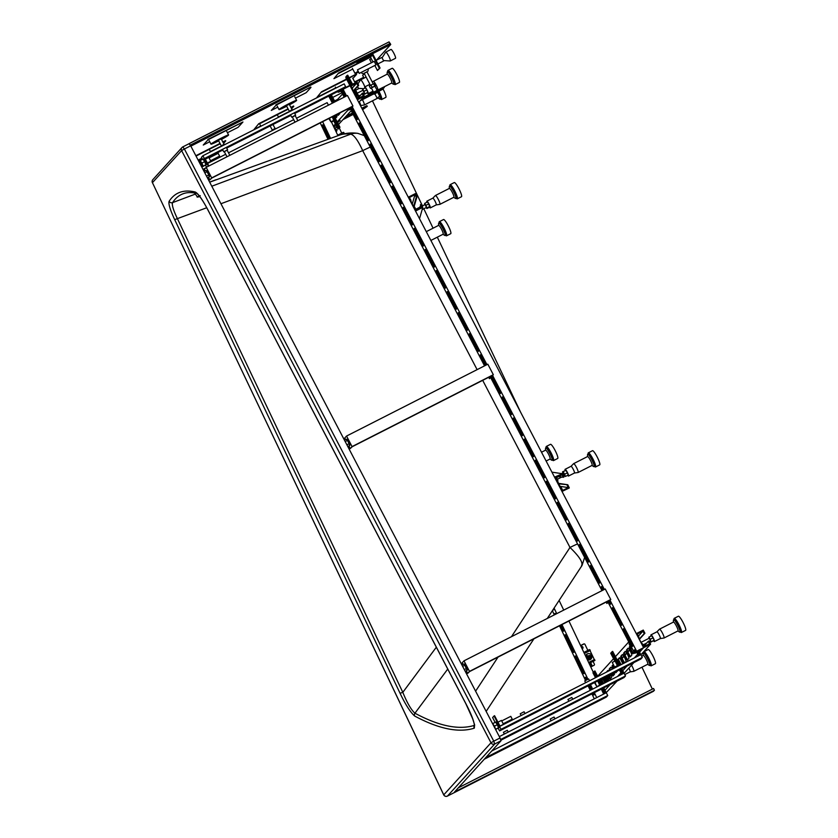 <?xml version="1.0" encoding="UTF-8"?>
<svg xmlns="http://www.w3.org/2000/svg" width="838" height="838" viewBox="0 0 838 838"><rect width="100%" height="100%" fill="white"/><g stroke="black" fill="none" stroke-linecap="round" stroke-linejoin="round"><path stroke-width="1.26" d="M346.555 95.941L343.067 89.257L350.043 85.706L643.626 647.68L650.602 644.129L640.923 654.803M352.243 106.814L486.93 364.635M492.608 375.508L604.366 589.428M610.043 600.301L636.65 651.231L643.626 647.68L639.551 652.174M608.126 602.417L634.733 653.347L642.212 649.24A3.97 0.67 -117 0 1 641.95 648.622A3.97 0.67 -117 0 1 642.076 648.769L643.626 647.68L641.793 644.171L642.495 643.814L643.961 646.622L649.544 643.783L648.256 641.321L648.958 640.965L650.602 644.129M601.977 590.643L490.691 377.624M484.542 365.85L350.315 108.93M344.167 97.156L341.15 91.373L341.621 90.839L342.627 90.368L345.748 96.349M635.927 651.409A3.97 0.67 -117 0 0 636.283 652.257L640.808 650.173L640.41 649.398M636.65 651.231L642.076 648.769M631.244 642.83L624.174 629.296M621.45 624.09L613.165 608.22M610.441 603.014L609.404 601.014M603.559 589.837L602.155 587.145M599.432 581.939L591.146 566.069M588.423 560.863L580.137 544.993M577.413 539.787L569.128 523.928A3.97 0.67 -117 0 0 570.427 527.102L575.926 537.64A3.97 0.67 -117 0 0 577.518 540.164M566.404 518.712L558.118 502.852M555.395 497.646L547.109 481.777M544.386 476.571L536.1 460.701M533.377 455.495L525.091 439.625M522.367 434.419L514.082 418.55A3.97 0.67 -117 0 0 515.38 421.734L520.88 432.272A3.97 0.67 -117 0 0 522.472 434.796M511.358 413.344L503.072 397.484M500.349 392.268L492.063 376.409M486.124 365.043L481.054 355.333M478.33 350.127L470.045 334.257M467.321 329.051L459.035 313.182M456.312 307.975L448.026 292.106M445.303 286.9L437.007 271.041M434.294 265.824L425.997 249.965M423.284 244.759L414.988 228.889M412.275 223.683L403.979 207.814M401.266 202.607L392.97 186.738M390.257 181.532L381.96 165.662M379.247 160.456L370.951 144.597M368.238 139.38L359.942 123.521A3.97 0.67 -117 0 0 361.241 126.706L366.751 137.243A3.97 0.67 -117 0 0 368.343 139.757M357.229 118.315L351.593 107.526M630.281 643.364L624.771 632.826A3.97 0.67 -117 0 1 623.451 628.762A3.97 0.67 -117 0 1 625.735 631.768L631.234 642.306A3.97 0.67 -117 0 1 632.554 646.381A3.97 0.67 -117 0 1 630.281 643.364L631.328 642.84L625.473 632.481A3.97 0.67 -117 0 1 624.142 629.254M344.816 96.831A3.97 0.67 -117 0 1 344.03 95.448L344.732 95.092L342.323 90.483M344.732 95.092A3.97 0.67 -117 0 0 345.518 96.475M619.272 622.299L613.762 611.761A3.97 0.67 -117 0 1 612.442 607.686A3.97 0.67 -117 0 1 614.725 610.703L620.225 621.241A3.97 0.67 -117 0 1 621.545 625.305A3.97 0.67 -117 0 1 619.272 622.299L619.963 621.943L614.464 611.405A3.97 0.67 -117 0 1 613.133 608.179M619.963 621.943A3.97 0.67 -117 0 0 621.555 624.457M609.174 601.265A3.97 0.67 -117 0 0 610.546 603.381M602.124 587.103A3.97 0.67 -117 0 0 603.276 589.983M597.253 580.147L591.743 569.61A3.97 0.67 -117 0 1 590.423 565.545A3.97 0.67 -117 0 1 592.707 568.552L598.206 579.089A3.97 0.67 -117 0 1 599.526 583.154A3.97 0.67 -117 0 1 597.253 580.147L597.944 579.791L592.445 569.253A3.97 0.67 -117 0 1 591.115 566.038M597.944 579.791A3.97 0.67 -117 0 0 599.537 582.305M586.244 559.072L580.734 548.534A3.97 0.67 -117 0 1 579.414 544.47A3.97 0.67 -117 0 1 581.698 547.476L587.197 558.014A3.97 0.67 -117 0 1 588.517 562.078A3.97 0.67 -117 0 1 586.244 559.072L586.935 558.716L581.436 548.178A3.97 0.67 -117 0 1 580.106 544.962M586.935 558.716A3.97 0.67 -117 0 0 588.527 561.24M564.225 516.92L558.716 506.382A3.97 0.67 -117 0 1 557.396 502.318A3.97 0.67 -117 0 1 559.679 505.324L565.179 515.862A3.97 0.67 -117 0 1 566.498 519.937A3.97 0.67 -117 0 1 564.225 516.92L564.917 516.575L559.417 506.037A3.97 0.67 -117 0 1 558.087 502.81M564.917 516.575A3.97 0.67 -117 0 0 566.509 519.089M553.216 495.855L547.706 485.317A3.97 0.67 -117 0 1 546.386 481.242A3.97 0.67 -117 0 1 548.67 484.259L554.169 494.797A3.97 0.67 -117 0 1 555.489 498.861A3.97 0.67 -117 0 1 553.216 495.855L553.908 495.499L548.408 484.961A3.97 0.67 -117 0 1 547.078 481.735M553.908 495.499A3.97 0.67 -117 0 0 555.5 498.013M542.207 474.779L536.697 464.242A3.97 0.67 -117 0 1 535.377 460.167A3.97 0.67 -117 0 1 537.661 463.184L543.16 473.721A3.97 0.67 -117 0 1 544.48 477.786A3.97 0.67 -117 0 1 542.207 474.779L542.898 474.423L537.399 463.885A3.97 0.67 -117 0 1 536.069 460.659M542.898 474.423A3.97 0.67 -117 0 0 544.49 476.937M531.187 453.704L525.688 443.166A3.97 0.67 -117 0 1 524.368 439.102A3.97 0.67 -117 0 1 526.652 442.108L532.151 452.646A3.97 0.67 -117 0 1 533.471 456.71A3.97 0.67 -117 0 1 531.187 453.704L531.889 453.348L526.39 442.81A3.97 0.67 -117 0 1 525.059 439.594M531.889 453.348A3.97 0.67 -117 0 0 533.481 455.862M509.169 411.552L503.669 401.014A3.97 0.67 -117 0 1 502.35 396.95A3.97 0.67 -117 0 1 504.633 399.956L510.133 410.494A3.97 0.67 -117 0 1 511.452 414.569A3.97 0.67 -117 0 1 509.169 411.552L509.871 411.196L504.371 400.658A3.97 0.67 -117 0 1 503.041 397.442M509.871 411.196A3.97 0.67 -117 0 0 511.463 413.721M491.937 376.262A3.97 0.67 -117 0 1 493.624 378.881L499.123 389.419A3.97 0.67 -117 0 1 500.443 393.493A3.97 0.67 -117 0 1 498.16 390.477L498.861 390.131L493.352 379.593A3.97 0.67 -117 0 1 492.032 376.367M498.861 390.131A3.97 0.67 -117 0 0 500.454 392.645M485.831 365.19L482.342 358.517A3.97 0.67 -117 0 1 481.022 355.291M476.141 348.336L470.642 337.798A3.97 0.67 -117 0 1 469.322 333.723A3.97 0.67 -117 0 1 471.595 336.74L477.105 347.278A3.97 0.67 -117 0 1 478.425 351.342A3.97 0.67 -117 0 1 476.141 348.336L476.843 347.98L471.333 337.442A3.97 0.67 -117 0 1 470.013 334.215M476.843 347.98A3.97 0.67 -117 0 0 478.435 350.494M465.132 327.26L459.633 316.722A3.97 0.67 -117 0 1 458.313 312.658A3.97 0.67 -117 0 1 460.586 315.664L466.096 326.202A3.97 0.67 -117 0 1 467.415 330.266A3.97 0.67 -117 0 1 465.132 327.26L465.834 326.904L460.324 316.366A3.97 0.67 -117 0 1 458.994 313.15M465.834 326.904A3.97 0.67 -117 0 0 467.426 329.418M454.123 306.184L448.623 295.646A3.97 0.67 -117 0 1 447.303 291.582A3.97 0.67 -117 0 1 449.577 294.588L455.086 305.126A3.97 0.67 -117 0 1 456.406 309.191A3.97 0.67 -117 0 1 454.123 306.184L454.825 305.828L449.315 295.29A3.97 0.67 -117 0 1 447.984 292.074M454.825 305.828A3.97 0.67 -117 0 0 456.417 308.353M443.113 285.109L437.614 274.571A3.97 0.67 -117 0 1 436.294 270.506A3.97 0.67 -117 0 1 438.567 273.513L444.077 284.051A3.97 0.67 -117 0 1 445.397 288.125A3.97 0.67 -117 0 1 443.113 285.109L443.815 284.752L438.305 274.215A3.97 0.67 -117 0 1 436.975 270.999M443.815 284.752A3.97 0.67 -117 0 0 445.407 287.277M432.104 264.033L426.605 253.505A3.97 0.67 -117 0 1 425.285 249.431A3.97 0.67 -117 0 1 427.558 252.437L433.068 262.975A3.97 0.67 -117 0 1 434.388 267.05A3.97 0.67 -117 0 1 432.104 264.033L432.806 263.687L427.296 253.149A3.97 0.67 -117 0 1 425.966 249.923M432.806 263.687A3.97 0.67 -117 0 0 434.398 266.201M421.095 242.968L415.596 232.43A3.97 0.67 -117 0 1 414.276 228.355A3.97 0.67 -117 0 1 416.549 231.372L422.059 241.91A3.97 0.67 -117 0 1 423.379 245.974A3.97 0.67 -117 0 1 421.095 242.968L421.797 242.611L416.287 232.074A3.97 0.67 -117 0 1 414.957 228.847M421.797 242.611A3.97 0.67 -117 0 0 423.389 245.125M410.086 221.892L404.586 211.354A3.97 0.67 -117 0 1 403.267 207.279A3.97 0.67 -117 0 1 405.54 210.296L411.049 220.834A3.97 0.67 -117 0 1 412.369 224.898A3.97 0.67 -117 0 1 410.086 221.892L410.788 221.536L405.278 210.998A3.97 0.67 -117 0 1 403.947 207.772M410.788 221.536A3.97 0.67 -117 0 0 412.38 224.05M399.077 200.816L393.577 190.278A3.97 0.67 -117 0 1 392.257 186.214A3.97 0.67 -117 0 1 394.53 189.22L400.04 199.758A3.97 0.67 -117 0 1 401.36 203.823A3.97 0.67 -117 0 1 399.077 200.816L399.778 200.46L394.269 189.922A3.97 0.67 -117 0 1 392.938 186.706M399.778 200.46A3.97 0.67 -117 0 0 401.371 202.974M388.067 179.741L382.568 169.203A3.97 0.67 -117 0 1 381.238 165.138A3.97 0.67 -117 0 1 383.521 168.145L389.031 178.683A3.97 0.67 -117 0 1 390.351 182.747A3.97 0.67 -117 0 1 388.067 179.741L388.769 179.384L383.259 168.847A3.97 0.67 -117 0 1 381.929 165.631M388.769 179.384A3.97 0.67 -117 0 0 390.361 181.909M377.058 158.665L371.559 148.127A3.97 0.67 -117 0 1 370.228 144.063A3.97 0.67 -117 0 1 372.512 147.069L378.022 157.607A3.97 0.67 -117 0 1 379.342 161.682A3.97 0.67 -117 0 1 377.058 158.665L377.76 158.309L372.25 147.771A3.97 0.67 -117 0 1 370.92 144.555M377.76 158.309A3.97 0.67 -117 0 0 379.352 160.833M351.761 107.348L356.003 115.466A3.97 0.67 -117 0 1 357.323 119.53A3.97 0.67 -117 0 1 355.04 116.524L355.741 116.168L351.363 107.788M355.741 116.168A3.97 0.67 -117 0 0 357.323 118.682M343.067 89.257L342.585 89.781L344.994 94.39A3.97 0.67 -117 0 1 345.874 96.286M640.902 649.157A3.97 0.67 -117 0 0 641.164 649.775L640.808 650.173M631.328 642.84A3.97 0.67 -117 0 0 632.145 644.265M634.733 653.347L636.283 652.257M641.164 649.775L642.212 649.24M344.03 95.448L341.621 90.839M636.147 651.786A3.97 0.67 -117 0 0 634.46 649.838A3.97 0.67 -117 0 0 635.235 652.792M603.769 589.732L603.716 589.627A3.97 0.67 -117 0 0 601.433 586.61A3.97 0.67 -117 0 0 602.574 590.34M608.618 601.873A3.97 0.67 -117 0 0 610.535 604.229A3.97 0.67 -117 0 0 609.561 600.836M569.725 527.458L575.235 537.996A3.97 0.67 -117 0 0 577.508 541.013A3.97 0.67 -117 0 0 576.188 536.938L570.688 526.4A3.97 0.67 -117 0 0 568.405 523.394A3.97 0.67 -117 0 0 569.725 527.458L570.427 527.102M514.679 422.09L520.178 432.628A3.97 0.67 -117 0 0 522.462 435.634A3.97 0.67 -117 0 0 521.142 431.57L515.642 421.032A3.97 0.67 -117 0 0 513.359 418.026A3.97 0.67 -117 0 0 514.679 422.09L515.38 421.734M491.372 376.88A3.97 0.67 -117 0 0 492.66 379.949L493.352 379.593M498.16 390.477L492.66 379.949M486.333 364.939L482.604 357.816A3.97 0.67 -117 0 0 480.331 354.799A3.97 0.67 -117 0 0 481.651 358.874L482.342 358.517M485.139 365.546L481.651 358.874M360.539 127.062L366.049 137.589A3.97 0.67 -117 0 0 368.332 140.606A3.97 0.67 -117 0 0 367.013 136.531L361.503 126.004A3.97 0.67 -117 0 0 359.219 122.987A3.97 0.67 -117 0 0 360.539 127.062L361.241 126.706M355.04 116.524L350.797 108.406M541.516 452.227L545.569 450.163A4.965 0.838 63 0 1 548.565 454.206A4.965 0.838 63 0 1 550.074 459.015L546.114 461.026M545.465 450.216L545.548 448.267A6.945 1.173 63 0 1 545.716 447.859A6.945 1.173 63 0 1 549.917 453.526A6.945 1.173 63 0 1 552.022 460.251A6.945 1.173 63 0 1 551.593 460.146L549.969 459.067M546.512 447.461A7.144 1.205 63 0 1 546.68 447.157A7.144 1.205 63 0 1 550.985 452.981A7.144 1.205 63 0 1 553.153 459.894A7.144 1.205 63 0 1 553.007 459.915A7.144 1.205 63 0 1 552.818 459.842M546.187 447.618A7.94 1.341 63 0 1 546.313 446.445A7.94 1.341 63 0 1 546.481 446.424A7.94 1.341 63 0 1 551.32 453.337A7.94 1.341 63 0 1 553.52 460.596A7.94 1.341 63 0 1 552.493 460.01M546.313 446.445L550.503 444.318A7.94 1.341 63 0 1 550.671 444.297A7.94 1.341 63 0 1 555.51 451.211A7.94 1.341 63 0 1 557.699 458.47L553.52 460.596M564.414 475.68L565.43 476.455L568.216 475.041L567.41 472.779L565.985 470.422L562.591 471.752L562.979 472.841M565.985 470.422L562.591 471.752M567.41 472.779L564.613 474.193L563.199 471.846M565.168 470.443A3.771 0.639 63 0 1 565.084 469.322A3.771 0.639 63 0 1 567.368 472.402A3.771 0.639 63 0 1 568.51 476.047A3.771 0.639 63 0 1 567.651 475.324M565.43 476.455L564.613 474.193M563.597 476.099L564.728 475.523L563.325 472.684L561.502 473.596M573.621 463.644L570.961 466.368A3.771 0.639 63 0 1 571.024 466.305A3.771 0.639 63 0 1 572.448 467.876A3.771 0.639 63 0 1 574.187 471.385A3.771 0.639 63 0 1 574.439 473.03A3.771 0.639 63 0 1 574.355 473.041L578.115 472.496L592.078 465.394A4.965 0.838 63 0 0 590.57 460.596A4.965 0.838 63 0 0 587.574 456.553L573.621 463.644A4.965 0.838 63 0 1 575.507 465.708A4.965 0.838 63 0 1 577.78 470.338A4.965 0.838 63 0 1 578.115 472.496M587.459 456.605L587.553 454.657A6.945 1.173 63 0 1 587.721 454.248A6.945 1.173 63 0 1 591.911 459.905A6.945 1.173 63 0 1 594.016 466.63A6.945 1.173 63 0 1 593.597 466.525L591.963 465.446M588.517 453.84A7.144 1.205 63 0 1 588.674 453.536A7.144 1.205 63 0 1 592.99 459.36A7.144 1.205 63 0 1 595.158 466.274A7.144 1.205 63 0 1 595.001 466.295A7.144 1.205 63 0 1 594.812 466.232M588.192 454.007A7.94 1.341 63 0 1 588.318 452.834A7.94 1.341 63 0 1 588.486 452.803A7.94 1.341 63 0 1 593.325 459.727A7.94 1.341 63 0 1 595.514 466.986A7.94 1.341 63 0 1 594.488 466.399M588.318 452.834L592.497 450.697A7.94 1.341 63 0 1 592.665 450.676A7.94 1.341 63 0 1 597.504 457.6A7.94 1.341 63 0 1 599.704 464.86L595.514 466.986M426.28 231.644L438.609 225.38A4.965 0.838 63 0 1 441.605 229.423A4.965 0.838 63 0 1 443.103 234.231L430.879 240.443M438.494 225.432L438.588 223.484A6.945 1.173 63 0 1 438.756 223.076A6.945 1.173 63 0 1 442.946 228.743A6.945 1.173 63 0 1 445.051 235.468A6.945 1.173 63 0 1 444.622 235.363L442.998 234.284M439.552 222.678A7.144 1.205 63 0 1 439.709 222.363A7.144 1.205 63 0 1 443.742 227.643A7.144 1.205 63 0 1 446.329 234.923A7.144 1.205 63 0 1 446.193 235.111A7.144 1.205 63 0 1 445.847 235.059M439.217 222.835A7.94 1.341 63 0 1 439.196 221.871A7.94 1.341 63 0 1 439.353 221.661A7.94 1.341 63 0 1 444.14 228.135A7.94 1.341 63 0 1 446.549 235.813A7.94 1.341 63 0 1 445.523 235.227M439.353 221.661L443.532 219.535A7.94 1.341 63 0 1 448.33 225.998A7.94 1.341 63 0 1 450.739 233.687L446.549 235.813M426.207 207.541L426.909 208.547L429.695 207.122L428.784 203.854L427.453 201.968L424.667 203.393L424.74 204.723M428.784 203.854L425.987 205.279L424.667 203.393M426.93 202.241A3.771 0.639 63 0 1 426.867 201.183A3.771 0.639 63 0 1 429.14 204.263A3.771 0.639 63 0 1 430.292 207.908A3.771 0.639 63 0 1 429.475 207.237M426.909 208.547L425.987 205.279M422.163 209.594L426.511 207.384L425.034 204.598M429.904 206.431L427.108 207.855M435.393 195.516L432.743 198.239A3.771 0.639 63 0 1 432.796 198.166A3.771 0.639 63 0 1 435.592 202.325A3.771 0.639 63 0 1 436.221 204.891A3.771 0.639 63 0 1 436.137 204.901L439.898 204.357L453.85 197.255A4.965 0.838 63 0 0 452.342 192.457A4.965 0.838 63 0 0 449.346 188.414L435.393 195.516A4.965 0.838 63 0 1 439.07 200.973A4.965 0.838 63 0 1 439.898 204.357M449.241 188.466L449.325 186.518A6.945 1.173 63 0 1 449.493 186.109A6.945 1.173 63 0 1 453.693 191.776A6.945 1.173 63 0 1 455.799 198.501A6.945 1.173 63 0 1 455.369 198.386L453.746 197.318M412.244 204.095L414.978 194.667L409.394 197.506L410.903 200.251A3.97 0.67 -117 0 0 412.181 203.98A3.97 0.67 -117 0 0 414.443 207.216L412.746 205.027M450.289 185.701A7.144 1.205 63 0 1 450.456 185.397A7.144 1.205 63 0 1 454.479 190.666A7.144 1.205 63 0 1 457.077 197.946A7.144 1.205 63 0 1 456.94 198.145A7.144 1.205 63 0 1 456.595 198.093M449.964 185.868A7.94 1.341 63 0 1 449.943 184.915A7.94 1.341 63 0 1 450.09 184.695A7.94 1.341 63 0 1 454.887 191.169A7.94 1.341 63 0 1 457.297 198.847A7.94 1.341 63 0 1 456.27 198.26M450.09 184.695L454.28 182.558A7.94 1.341 63 0 1 459.077 189.032A7.94 1.341 63 0 1 461.487 196.721L457.297 198.847M334.446 128.298L336.928 127.03M335.996 129.241A1.194 1.163 -74 0 1 335.954 131.482M334.498 128.403L336.991 127.135M341.726 133.127L339.243 127.9M335.022 129.502A1.194 1.163 -74 0 1 336.918 130.435A1.194 1.163 -74 0 1 335.996 131.566M337.714 135.169L343.297 132.331L344.156 133.19L341.736 134.426M343.821 132.477L337.871 135.505M580.587 645.564L583.751 643.951A0.796 0.775 -74 0 1 584.39 643.93M582.106 646.527A1.194 1.163 -74 0 1 582.106 648.748M593.063 661.381L594.404 664.199A0.796 0.775 -74 0 1 594.037 665.267L591.827 666.43L590.141 662.889L590.664 662.617L592.351 666.168M591.775 666.42L590.759 666.933M580.64 645.679L583.929 644.003A0.796 0.775 -74 0 1 584.966 644.359L587.847 650.414M581.163 646.758A1.194 1.163 -74 0 1 583.028 647.701A1.194 1.163 -74 0 1 582.148 648.842M588.548 658.165A1.592 1.55 106 0 0 589.973 658.605L588.664 655.861A1.592 1.55 106 0 0 588.129 657.296M590.675 658.249A1.592 1.55 106 0 0 589.365 655.505L590.497 658.197A1.592 1.55 106 0 1 589.931 658.521M589.365 655.505L589.187 655.452A1.592 1.55 106 0 0 588.496 655.808L588.664 655.861M589.187 655.452L590.497 658.197M589.585 653.724A3.174 3.09 106 0 0 585.971 655.159M587.291 659.632A3.174 3.09 106 0 0 587.836 659.831M587.26 659.579A3.174 3.09 106 0 0 591.775 657.662A3.174 3.09 106 0 0 586.15 655.201M589.177 662.198L594.31 659.59L590.025 650.592M594.31 659.59L594.99 660.396L590.633 662.607M583.866 652.435L589.407 649.618L590.266 650.477L584.358 653.483M589.523 662.292L594.655 659.684M589.931 649.764L584.023 652.771M585.259 655.368L587.291 655.536L588.978 659.077L588.454 659.349L586.768 655.798M585.029 654.887L587.291 655.536M590.319 665.99L591.827 666.43M590.141 662.889L588.632 662.449M586.946 658.909L588.454 659.349M590.664 662.617L588.402 661.968M335.703 118.001L334.509 115.634M337.463 122.432L340.186 120.463L337.578 122.652M335.263 115.256L336.373 117.383M333.252 120.651A3.97 0.67 -117 0 0 333.88 121.426A3.97 0.67 -117 0 0 334.331 121.657L335.032 121.301A3.97 0.67 -117 0 0 335.053 120.546A3.97 0.67 -117 0 0 333.199 116.304M334.331 121.657A3.97 0.67 -117 0 0 332.497 116.66M338.489 128.57L338.018 129.094L338.489 128.57L334.771 121.437M335.106 120.819L339.013 128.298M338.971 128.036L339.977 127.24L338.971 128.036L335.053 120.546M333.514 116.147L339.453 127.512M334.1 121.615L338.018 129.094M328.81 118.535L330.916 121.845L333.702 120.421L332.267 116.775M296.537 118.221L327.134 102.655L328.444 105.159M334.037 115.874L339.977 127.24M202.985 169.37L205.519 168.082M293.709 119.666L228.512 152.83M225.684 154.276L207.583 163.473M202.346 166.144L201.518 166.563M203.006 169.412L205.446 168.166M203.32 170.02L204.399 169.465L203.341 170.051M330.916 121.845L329.481 118.2M271.083 131.178L274.099 128.947L276.739 128.298M198.742 161.242L201.686 159.733L201.35 159.094L202.105 158.602M201.644 159.639A9.93 0.629 -27.6 0 1 201.56 159.681A9.93 0.629 -27.6 0 1 198.669 161.106M198.166 160.142A9.93 0.629 -27.6 0 1 201.864 158.12M201.015 165.589L202.168 164.992L200.711 162.174L199.538 162.771M201.738 165.212L202.681 166.647L203.121 166.154L201.874 163.106L200.188 160.54L200.303 162.383M202.681 166.647L205.918 164.74L204.671 161.682L202.974 159.115L200.188 160.54M205.918 164.74L203.121 166.154M204.671 161.682L201.874 163.106M208.892 165.976L204.881 158.298L345.109 86.953L345.633 87.948M345.109 86.953L204.901 158.33M343.433 87.854L343.842 88.859M202.503 159.356L201.455 157.345L202.89 155.753L344.167 83.873L346.157 87.686M202.89 155.753L208.369 166.249M205.216 158.937L222.782 150.002M226.679 148.022L290.807 115.393M294.693 113.413L343.748 88.461M205.237 158.969L222.803 150.033M226.689 148.054L290.817 115.424M294.714 113.444L343.674 88.535M205.53 165.159L206.577 167.16M203.037 159.21L203.487 158.99A3.174 0.534 63 0 1 203.487 158.99A3.174 0.534 63 0 1 205.404 161.577A3.174 0.534 63 0 1 206.368 164.646L205.677 164.992M224.301 151.636L227.119 150.159M292.326 117.027L295.144 115.56M220.09 147.006L223.118 144.775L225.757 144.126M288.115 112.397L291.142 110.166L293.782 109.516M207.353 163.033L210.799 161.273L208.819 157.387L205.331 159.157M226.993 156.769L224.259 151.552L227.077 150.086M295.018 122.17L292.284 116.943L293.195 116.367L295.102 115.476L297.846 120.724M229.822 155.334L227.067 150.096M221.242 145.781L218.393 140.313L221.201 138.846L224.06 144.304M289.267 111.171L286.418 105.703L289.225 104.237L292.085 109.705M210.757 160.634L219.608 156.119L218.152 153.302L209.311 157.806M218.676 140.857A9.93 0.629 -27.6 0 1 218.603 140.899A9.93 0.629 -27.6 0 1 210.998 144.178A9.93 0.629 -27.6 0 1 219.504 139.024A9.93 0.629 -27.6 0 1 228.596 134.981A9.93 0.629 -27.6 0 1 221.494 139.391M286.701 106.248A9.93 0.629 -27.6 0 1 286.617 106.29A9.93 0.629 -27.6 0 1 279.023 109.569A9.93 0.629 -27.6 0 1 287.528 104.415A9.93 0.629 -27.6 0 1 296.621 100.371A9.93 0.629 -27.6 0 1 289.519 104.781M602.606 678.497L604.9 682.886M600.888 684.929A3.97 0.67 -117 0 0 598.751 680.456M600.197 685.285A3.97 0.67 -117 0 0 598.049 680.812M602.627 688.448L604.648 693.099L602.03 688.752M597.295 676.79L594.383 671.217L593.901 671.741L596.698 677.094M604.093 691.256L602.553 688.49M596.625 677.125L593.943 672.003L592.937 672.799L595.504 677.701M596.101 677.397L593.419 672.275M603.968 693.906L601.433 689.056M491.749 750.995L605.759 692.995L603.224 688.145M601.412 684.667L599.118 680.267M594.509 682.614L596.845 686.615L599.641 685.201L597.777 680.948M603.517 691.591L604.449 692.041M484.322 759.186L606.303 697.122L607.749 695.53L603.748 687.883M601.935 684.395L599.631 680.006M597.819 676.517L594.907 670.945L594.383 671.217M485.757 757.594L607.749 695.53M596.845 686.615L594.98 682.373M555.007 718.815L554.065 717.024L550.199 719.046L551.111 720.795M494.818 727.981L493.362 725.195M495.562 729.395L494.504 726.127L492.629 723.781M495.625 729.521L498.547 727.761L495.75 729.186M498.547 727.761L497.301 724.713L494.504 726.127M497.301 724.713L495.604 722.147L492.817 723.571M637.896 651.734L639.205 655.002L637.299 652.037M638.65 653.169L637.823 651.765M638.525 655.808L636.702 652.341M501.019 729.322L499.584 730.904L640.861 659.035L642.306 657.442L501.019 729.322L494.053 715.977L494.577 715.704L500.077 726.242L640.316 654.897L638.504 651.43M638.064 653.504L638.996 653.954M642.306 657.442L639.017 651.157M499.584 730.904L498.16 728.191M495.132 722.387L492.608 717.558L494.053 715.977M631.423 648.507L629.066 643.93L631.423 648.507M495.667 722.241L496.106 722.01A3.174 0.534 63 0 1 497.982 724.514A3.174 0.534 63 0 1 499.019 727.656A3.174 0.534 63 0 1 498.987 727.677L498.306 728.023M525.028 713.557L524.085 711.766L520.22 713.787L521.131 715.537M589.564 680.718L588.622 678.927L584.756 680.948L585.668 682.698M499.982 726.064L503.449 724.294L501.449 720.418L497.961 722.188M503.376 723.665L512.228 719.161L510.782 716.333L501.941 720.827M618.769 660.103L621.147 664.649M619.837 657.924L622.885 663.769M618.779 665.854A3.97 0.67 -117 0 0 618.748 665.749A3.97 0.67 -117 0 0 615.574 659.663A3.97 0.67 -117 0 0 615.123 659.433L614.422 659.789A3.97 0.67 -117 0 0 614.6 661.255M618.077 666.21A3.97 0.67 -117 0 0 616.747 662.889A3.97 0.67 -117 0 0 614.872 660.019A3.97 0.67 -117 0 0 614.422 659.789M616.946 665.854A3.97 0.67 -117 0 0 617.47 666.524M620.623 669.332L622.414 673.522L620.026 669.635M619.397 665.54L612.138 651.639L611.656 652.174L615.574 659.663M621.848 671.688L620.549 669.363M615.406 659.516L611.698 652.435L611.174 652.697L610.703 653.231L614.338 660.187M614.788 659.6L611.174 652.697M621.723 674.328L619.429 669.939M499.322 736.602L623.514 673.417L621.22 669.028M614.6 667.048L617.417 665.613L615.05 661.025L612.264 662.449L614.6 667.048L612.264 662.449M621.272 672.013L622.205 672.464M500.956 740.174L624.069 677.544L625.504 675.962L621.744 668.755M619.921 665.278L612.662 651.377L612.138 651.639M500.715 739.451L625.504 675.962M508.226 732.066L507.294 730.275L503.418 732.297L504.329 734.046M572.763 699.238L571.83 697.446L567.955 699.468L568.866 701.217M331.282 121.657L337.965 135.704M559.114 600.437L563.723 610.106M568.918 621.021L593.346 672.359M601.317 689.119L603.664 694.053M605.361 697.604L598.384 701.155M322.63 121.678L330.57 138.375M554.096 608.095L556.746 613.657M561.942 624.572L587.92 679.178M590.518 684.646L592.655 689.119M594.341 692.67L596.687 697.604M594.278 698.829L591.932 693.895M590.235 690.344L588.108 685.872M585.521 680.425L559.522 625.808M554.327 614.883L552.357 610.734M328.014 139.297L320.221 122.914M591.827 689.538L589.701 685.065M587.092 679.576L586.432 678.193M583.803 672.684L576.314 656.929M573.695 651.419L566.195 635.675M563.576 630.166L561.114 624.991M329.701 138.689L323.573 125.815M586.066 677.722A3.97 0.67 -117 0 0 586.81 679.723M589.407 685.212L591.534 689.684M581.258 669.897L576.198 659.265A3.97 0.67 -117 0 1 575.266 655.976A3.97 0.67 -117 0 1 577.937 659.768L582.997 670.39A3.97 0.67 -117 0 1 583.929 673.679A3.97 0.67 -117 0 1 581.258 669.897L581.949 669.541L576.89 658.909A3.97 0.67 -117 0 1 575.957 656.468M581.949 669.541A3.97 0.67 -117 0 0 583.929 672.841M571.139 648.633L566.079 638.011A3.97 0.67 -117 0 1 565.147 634.722A3.97 0.67 -117 0 1 567.818 638.504L572.878 649.136A3.97 0.67 -117 0 1 573.81 652.425A3.97 0.67 -117 0 1 571.139 648.633L571.841 648.277L566.781 637.655A3.97 0.67 -117 0 1 565.839 635.204M571.841 648.277A3.97 0.67 -117 0 0 573.821 651.576M561.334 624.886L562.759 627.872A3.97 0.67 -117 0 1 563.691 631.161A3.97 0.67 -117 0 1 561.02 627.379L561.722 627.023L560.821 625.138M561.722 627.023A3.97 0.67 -117 0 0 563.702 630.323M328.664 139.056A3.97 0.67 -117 0 1 328.349 138.427L329.051 138.071L324.159 127.795A3.97 0.67 -117 0 1 323.217 125.354M329.051 138.071A3.97 0.67 -117 0 0 329.407 138.794M587.249 679.503A3.97 0.67 -117 0 0 585.385 677.24A3.97 0.67 -117 0 0 586.118 680.089M592.047 689.423L589.921 684.95M592.676 693.518A3.97 0.67 -117 0 0 594.037 694.943A3.97 0.67 -117 0 0 593.692 693.005M590.842 690.041L588.716 685.568M555.845 614.107A3.97 0.67 -117 0 0 555.028 613.458A3.97 0.67 -117 0 0 555.081 614.505M561.02 627.379L560.13 625.494M553.08 609.635A3.97 0.67 -117 0 0 553.572 609.907A3.97 0.67 -117 0 0 553.551 608.922M329.931 138.605L325.196 128.643A3.97 0.67 -117 0 0 322.525 124.862A3.97 0.67 -117 0 0 323.458 128.151L324.159 127.795M328.349 138.427L323.458 128.151M643.773 646.266L648.256 641.321M633.853 662.596L624.121 673.323M617.051 681.116L606.23 692.628M637.687 654.227L634.303 657.956M626.876 666.147L622.749 670.693M620.895 672.746L617.512 676.476M610.074 684.667L604.994 690.261M603.067 679.377L603.863 678.497M612.379 669.112L612.41 669.08A3.97 0.67 -117 0 0 610.808 667.268A3.97 0.67 -117 0 0 610.766 667.299L609.331 668.881A3.97 0.67 -117 0 0 609.614 670.515M613.521 667.844L614.348 666.933M622.163 658.322L623.922 656.384M625.043 655.148L626.803 653.211M627.924 651.974L629.684 650.037M639.436 639.279L644.914 633.245L643.27 630.082L636.293 633.633L638.127 637.142L638.818 636.786A3.97 0.67 -117 0 0 640.064 640.599A3.97 0.67 -117 0 0 642.421 643.846M597.651 676.214L613.552 658.689M615.417 656.646L628.762 641.918M638.818 636.786L637.351 633.978L642.935 631.14L638.451 636.073M639.321 638.996L644.223 633.591L642.935 631.14M629.537 649.785L627.809 651.692M626.656 652.959L624.928 654.866M623.776 656.133L622.047 658.04M614.16 666.734L613.406 667.561M612.253 668.829L611.677 669.468M603.716 678.246L602.92 679.115M644.223 633.591L644.914 633.245M604.879 677.345A3.97 0.67 -117 0 0 607.382 681.619M608.21 670.536L607.152 671.699A3.97 0.67 -117 0 0 607.1 671.793M608.398 675.543A3.97 0.67 -117 0 0 610.493 678.665M611.091 667.362L610.022 668.525A3.97 0.67 -117 0 0 610.305 670.17M612.023 673.71A3.97 0.67 -117 0 0 613.374 675.491M613.133 665.11L612.903 665.351A3.97 0.67 -117 0 0 613.772 668.399M616.988 665.917A3.97 0.67 -117 0 0 617.334 666.587M619.732 657.84L618.664 659.003A3.97 0.67 -117 0 0 621 664.723M622.603 654.656L621.545 655.829A3.97 0.67 -117 0 0 622.529 659.118A3.97 0.67 -117 0 0 624.855 662.764M625.483 651.482L624.425 652.655A3.97 0.67 -117 0 0 625.431 656.007A3.97 0.67 -117 0 0 627.777 659.621M628.364 648.308L627.306 649.481A3.97 0.67 -117 0 0 628.311 652.833A3.97 0.67 -117 0 0 630.658 656.447M630.197 647.083A3.97 0.67 -117 0 0 631.684 650.613A3.97 0.67 -117 0 0 633.538 653.273M601.579 679.021A3.97 0.67 -117 0 0 603.706 683.494M608.189 681.21L608.681 680.666A3.97 0.67 -117 0 0 607.1 676.203M604.177 677.691A3.97 0.67 -117 0 0 606.681 681.975M610.672 674.391A3.97 0.67 -117 0 1 611.562 677.492L610.116 679.084A3.97 0.67 -117 0 1 610.085 679.105A3.97 0.67 -117 0 1 607.707 675.899M608.671 670.997A3.97 0.67 -117 0 0 607.927 670.442A3.97 0.67 -117 0 0 607.885 670.473L606.45 672.055A3.97 0.67 -117 0 0 606.408 672.149M614.139 672.631A3.97 0.67 -117 0 1 614.443 674.318L612.997 675.91A3.97 0.67 -117 0 1 612.966 675.931A3.97 0.67 -117 0 1 611.321 674.056M617.376 670.976A3.97 0.67 -117 0 1 617.323 671.144L615.878 672.736A3.97 0.67 -117 0 1 615.846 672.757A3.97 0.67 -117 0 1 615.061 672.16M612.997 664.838L612.211 665.707A3.97 0.67 -117 0 0 613.07 668.755M616.035 667.247A3.97 0.67 -117 0 0 615.647 666.514M616.255 666.21A3.97 0.67 -117 0 0 616.642 666.943M622.98 663.717A3.97 0.67 -117 0 0 621.157 659.736A3.97 0.67 -117 0 0 619.439 657.746A3.97 0.67 -117 0 0 619.408 657.778L617.973 659.359A3.97 0.67 -117 0 0 620.298 665.079M622.362 654.562L622.288 654.604A3.97 0.67 -117 0 1 622.32 654.572A3.97 0.67 -117 0 1 624.666 657.694A3.97 0.67 -117 0 1 625.955 661.622L624.98 662.701M622.288 654.604L620.843 656.185A3.97 0.67 -117 0 0 621.827 659.475A3.97 0.67 -117 0 0 624.163 663.12M628.835 658.448L627.4 660.04A3.97 0.67 -117 0 1 627.358 660.061A3.97 0.67 -117 0 1 625.022 656.94A3.97 0.67 -117 0 1 623.723 653.012L625.169 651.43A3.97 0.67 -117 0 1 625.2 651.398A3.97 0.67 -117 0 1 627.536 654.52A3.97 0.67 -117 0 1 628.835 658.448M631.716 655.274L630.281 656.866A3.97 0.67 -117 0 1 630.239 656.887A3.97 0.67 -117 0 1 627.903 653.766A3.97 0.67 -117 0 1 626.604 649.838L628.05 648.256A3.97 0.67 -117 0 1 628.081 648.224A3.97 0.67 -117 0 1 630.417 651.346A3.97 0.67 -117 0 1 631.716 655.274M634.272 652.456L633.161 653.692A3.97 0.67 -117 0 1 633.119 653.713A3.97 0.67 -117 0 1 630.784 650.592A3.97 0.67 -117 0 1 629.485 646.664L629.799 646.328M602.302 684.206A3.97 0.67 -117 0 0 599.694 679.974M600.877 679.377A3.97 0.67 -117 0 0 603.004 683.85M605.738 682.457A3.97 0.67 -117 0 0 603.559 678.005M558.768 483.84L567.776 484.752L569.316 487.946L562.005 491.445M558.537 483.348L567.776 484.752M551.928 472.15L562.455 473.742L564.005 476.937L563.304 477.293L562.099 474.811L556.526 477.65L557.899 480.488L557.197 480.844A3.97 0.67 -117 0 0 557.113 480.855A3.97 0.67 -117 0 0 557.375 482.583M554.547 477.157L562.455 473.742M557.752 480.562A3.97 0.67 -117 0 0 559.009 484.343A3.97 0.67 -117 0 0 561.324 487.59L562.696 490.429L568.279 487.59L560.182 486.354M568.279 487.59L567.075 485.108M563.304 477.293L558.621 476.581M559.7 487.025A3.97 0.67 -117 0 0 560.632 487.946L562.34 491.497M555.479 477.293L557.197 480.844M561.324 487.59L560.632 487.946M357.522 98.339L362.707 93.049L364.362 96.202L358.758 102.383M351.227 110.679L338.521 124.453M362.006 93.395L363.294 95.857L357.711 98.695L356.244 95.888L355.542 96.244L357.386 99.753L364.362 96.202M348.713 109.307L337.222 121.971M335.368 124.024L333.43 126.161M333.765 126.873L336.206 125.627M353.196 91.352L358.674 85.319L357.019 82.155L350.043 85.706L351.876 89.216L352.578 88.859A3.97 0.67 -117 0 0 353.814 92.683A3.97 0.67 -117 0 0 356.171 95.93M335.776 101.429L342.522 94.003M352.578 88.859L351.101 86.052L356.684 83.213L352.201 88.158M353.07 91.07L357.973 85.675L356.684 83.213M357.973 85.675L358.674 85.319M334.153 115.822A3.97 0.67 -117 0 0 335.766 118.043M337.84 113.947A3.97 0.67 -117 0 0 338.646 114.869M333.315 120.745L332.508 121.636A3.97 0.67 -117 0 1 332.476 121.667A3.97 0.67 -117 0 1 331.921 121.321M336.342 114.701A3.97 0.67 -117 0 1 336.834 116.88L335.389 118.462M339.704 112.994A3.97 0.67 -117 0 1 339.704 113.706L338.269 115.288A3.97 0.67 -117 0 1 338.238 115.319A3.97 0.67 -117 0 1 337.148 114.293M419.377 208.212L421.126 204.263L422.813 207.342L419.513 218.687M413.7 207.552A3.97 0.67 -117 0 0 413.878 207.573A3.97 0.67 -117 0 0 413.962 207.468L415.837 210.893L422.813 207.342M414.119 206.609L416.989 196.71L415.302 193.63L408.326 197.181L410.201 200.607A3.97 0.67 -117 0 0 410.191 200.827M413.962 207.468L414.653 207.112L416.161 209.856L421.744 207.017L420.425 204.619M413.731 205.907L416.297 197.066L414.978 194.667M416.297 197.066L416.989 196.71M410.903 200.251L410.201 200.607M347.822 446.612L349.582 445.722L349.111 443.669L347.414 440.432L345.183 441.563M349.111 443.669L346.88 444.81M347.414 440.432L346.188 439.227L344.439 440.118M488.722 377.289L489.444 378.682L492.419 375.403L352.19 446.748L350.232 448.602L352.054 446.591L493.331 374.712L487.831 364.184L346.544 436.053L344.722 438.065L345.507 439.573M493.331 374.712L489.444 378.682M346.544 436.053L352.054 446.591M348.901 446.067L350.232 448.602M346.555 439.583L347.142 439.29A3.174 0.534 63 0 1 348.964 441.699A3.174 0.534 63 0 1 350.022 444.947L349.467 445.229M207.447 177.918L209.207 177.028L208.746 174.985L207.049 171.738L204.818 172.869M208.746 174.985L206.515 176.116M207.049 171.738L205.813 170.533L204.063 171.423M348.346 108.594L349.079 109.998L352.054 106.709L211.815 178.054L209.856 179.908L211.679 177.897L352.955 106.028L347.456 95.49L206.179 167.359L204.357 169.37L205.142 170.879M352.955 106.028L349.079 109.998M206.179 167.359L211.679 177.897M208.526 177.373L209.856 179.908M206.179 170.889L206.766 170.596A3.174 0.534 63 0 1 208.589 173.005A3.174 0.534 63 0 1 209.647 176.252L209.091 176.535M465.258 671.395L467.017 670.505L464.849 665.215L462.618 666.357M466.546 668.462L464.315 669.593M464.849 665.215L463.624 664.021L461.874 664.911M606.157 602.082L606.88 603.475L609.855 600.197L469.626 671.542L467.667 673.396L469.49 671.385L610.766 599.505L605.266 588.967L463.98 660.847L462.157 662.858L462.943 664.366M610.766 599.505L606.88 603.475M463.98 660.847L469.49 671.385M466.337 670.85L467.667 673.396M463.99 664.377L464.577 664.073A3.174 0.534 63 0 1 466.399 666.482A3.174 0.534 63 0 1 467.457 669.74L466.902 670.023M374.942 86.241L375.749 85.738L374.754 86.052L373.559 83.769L370.941 85.109L369.317 86.115L370.511 88.399L371.433 88.105M374.754 86.052L372.135 87.382L370.941 85.109M372.135 87.382L370.511 88.399M375.749 85.738L374.555 83.454L373.559 83.769M378.168 97.292L379.771 96.339L378.168 97.292M366.992 71.879L364.174 73.356M366.96 71.827L364.142 73.304M357.91 71.46A9.731 0.618 152.4 0 0 355.061 73.482A9.731 0.618 152.4 0 0 358.339 72.298M373.57 92.19L371.381 88L374.9 86.157L377.142 90.368M374.9 93.887L374.146 94.16L373.779 93.447L376.178 92.033L378.001 91.248L377.718 92.41M374.146 94.16L378.367 91.95M350.022 85.717L345.905 77.829L345.947 76.677L347.058 76.939M351.929 84.743L346.984 75.535L347.676 75.179L352.63 84.387M354.086 90.378L356.464 95.794L353.552 90.954M378.2 91.625L382.893 89.184L383.636 87.948L361.733 99.094M372.229 81.915L387.219 74.142A4.965 0.838 63 0 1 390.215 78.196A4.965 0.838 63 0 1 391.723 82.993L383.877 86.984L384.244 87.686L383.27 87.246L383.636 87.948M363.231 97.438L383.27 87.246M360.204 100.79L373.958 93.793M355.144 89.205L359.041 96.663M354.589 89.823L358.486 97.281M350.651 85.392L346.408 77.274M346.649 76.321L345.947 76.677L346.817 76.457M347.676 75.179L346.66 75.881L346.932 76.698L351.311 85.067M350.012 85.696L346.115 87.613M342.91 89.425L341.977 90.169L342.459 90.441M355.019 83.172A9.731 0.618 152.4 0 0 352.505 84.156M349.855 85.403A9.731 0.618 152.4 0 0 345.989 87.362M343.706 88.598A9.731 0.618 152.4 0 0 338.091 92.18A9.731 0.618 152.4 0 0 341.558 90.913M332.393 103.147L328.747 96.129M362.561 109.663L367.274 106.395L362.184 108.94M366.908 105.693L367.274 106.395L366.908 105.693L366.3 105.955L366.667 106.656M346.272 116.147L352.442 113.004M361.817 108.238L366.3 105.955M343.234 119.488L353.186 114.429M344.774 117.791L352.808 113.706M331.345 94.809L335.001 101.817M330.643 95.165L334.299 102.173M333.021 102.833L329.439 95.972L330.099 95.647M333.681 102.498L330.015 95.49M198.973 161.692L199.832 161.252M354.914 82.354L362.707 78.384L363.671 77.326L362.665 75.41L364.3 73.597M363.671 77.326L354.673 81.904M339.505 135.138C345.56 133.074 351.667 132.488 357.847 133.368L357.847 133.368A15.88 15.555 97.3 0 0 350.682 134.153A662.806 111.674 -117 0 0 339.505 135.138L209.678 182.181M216.11 179.72L209.636 182.097M474.465 725.289L474.423 725.352A2.776 2.734 72.6 0 0 474.245 728.191A1361.603 229.413 -117 0 1 414.642 716.019A2.776 2.661 -61.7 0 1 414.936 713.211C411.154 709.838 407.111 702.883 402.816 692.345L177.436 218.728C173.33 210.139 171.706 204.776 172.565 202.628L195.202 194.144M570.102 547.56A13.9 0.88 152.4 0 0 569.547 547.832M474.476 725.341L474.423 725.352A1359.163 229.004 -117 0 1 414.936 713.211L447.743 669.059M211.794 186.225L350.682 134.153C354.013 134.908 358.025 140.407 362.697 150.651A15.88 1.006 -27.6 0 1 370.27 147.121M500.045 737.974L190.676 145.802L184.391 148.996L493.76 741.169L500.045 737.974L500.988 740.802L454.552 791.994L654.436 690.303L653.577 688.49L458.355 787.804M577.571 543.935A15.88 1.006 152.4 0 0 569.997 547.465C579.655 556.799 583.468 562.979 581.436 566.017M372.449 100.843L422.436 205.886M423.808 208.756L433.057 228.198M437.321 237.164L520.649 412.275M641.95 667.184L652.373 689.098M654.436 690.303L447.45 796.09L494.713 743.997L500.988 740.802M190.676 145.802L189.074 143.696L182.831 146.88M465.876 703.669L465.855 703.616C472.496 716.406 475.303 724.598 474.245 728.191M207.499 209.091L465.855 703.616M196.815 193.4A2.776 2.713 -76.9 0 1 195.139 191.975A684.217 115.288 -117 0 0 169.129 201.298A2.776 2.724 -147.2 0 0 172.565 202.628A681.462 114.816 -117 0 1 183.292 193.693C187.01 192.3 191.556 192.216 196.951 193.431L198.417 194.908C201.026 197.925 204.043 202.649 207.447 209.091L465.823 703.669L472.653 718.721L474.706 725.153M436.336 647.208L402.816 692.345L400.061 693.267C405.466 704.611 410.327 712.195 414.642 716.019M206.735 207.751L174.681 219.64L400.061 693.267M368.165 69.345L368.971 68.454M376.482 60.179L390.738 44.456L389.052 41.9L189.189 143.591L190.855 146.147L390.738 44.456M338.542 73.011L333.933 78.646L338.542 73.011L357.061 63.583M275.901 104.792L310.783 87.047L276.079 105.148L271.282 110.438L276.079 105.148M207.876 139.401L242.936 122.002L208.054 139.757L203.257 145.047L208.054 139.757M321.509 91.792L316.89 97.428L321.509 91.792L346.544 79.055M349.153 77.725L356.391 74.037L349.331 78.081M258.712 123.731L254.103 129.377L258.712 123.731L288.042 108.814M290.87 107.379L293.604 105.986L291.058 107.725M195.851 155.721L220.017 143.424M222.845 141.978L225.579 140.595L223.034 142.334M333.398 89.027L332.854 89.635M377.446 70.486L379.363 68.37L372.397 55.025L359.135 61.771L358.769 61.069L372.721 53.967L380.064 68.014L377.446 70.486L374.827 65.479M358.769 61.069L356.852 63.185L357.218 63.887L370.469 57.141L372.397 55.025M383.689 60.577L390.173 60.985A4.965 0.838 -117 0 0 390.257 60.965L395.494 58.304A4.965 0.838 -117 0 0 395.536 58.272A4.965 0.838 -117 0 0 393.912 53.36A4.965 0.838 -117 0 0 390.99 49.452L385.763 52.113A4.965 0.838 -117 0 0 385.7 52.176L382.201 57.654M390.257 60.965A4.965 0.838 -117 0 0 390.299 60.933A4.965 0.838 -117 0 0 388.685 56.02A4.965 0.838 -117 0 0 385.763 52.113M377.917 63.908L383.678 60.975L381.877 57.434L376.073 60.388M372.983 61.96L370.469 57.141M379.363 68.37L380.064 68.014M359.135 61.771L357.218 63.887M359.261 73.398L357.459 69.858L359.261 73.398L376.021 64.861L374.188 61.352M366.342 77.505A4.965 0.838 -117 0 0 365.797 77.232L360.56 79.893A4.965 0.838 -117 0 0 360.497 79.956L357.952 83.947M364.834 86.88A4.965 0.838 -117 0 0 362.634 82.271A4.965 0.838 -117 0 0 360.56 79.893M357.983 87.225L358.423 88.807L355.668 90.211M196.04 156.067L220.195 143.78M223.568 143.361L225.757 140.941M219.965 146.744L210.432 151.594M258.9 124.087L288.22 109.17M291.593 108.751L293.782 106.342M287.979 112.135L278.446 116.985M260.754 125.993L254.103 129.377M321.687 92.138L346.723 79.401M352.882 78.468L356.569 74.393M335.808 87.812L316.89 97.428M227.433 132.75L238.139 127.292L242.936 122.002M209.73 141.748L203.257 145.047M295.458 98.14L306.163 92.693L310.961 87.403M277.755 107.138L271.282 110.438M338.73 73.356L370.501 57.194M369.841 59.76L371.108 58.367M352.756 69.072L333.933 78.646M389.052 41.9L182.778 146.901A2.776 2.776 0 0 0 182.003 147.498A2.776 2.734 -137.8 0 1 182.778 146.901L184.391 148.996L181.616 150.61L490.984 742.782A2.776 2.734 42.2 0 0 494.713 743.997L493.76 741.169L490.984 742.782L443.752 794.853A2.776 2.734 42.2 0 0 447.471 796.069L653.64 691.182M628.877 668.075A3.771 0.639 63 0 1 629.631 669.677A3.771 0.639 63 0 1 630.103 671.877A3.771 0.639 63 0 1 630.019 671.887L633.779 671.343L647.743 664.251A4.965 0.838 63 0 0 646.234 659.443A4.965 0.838 63 0 0 643.238 655.4L641.657 656.206M610.661 678.487L609.655 676.591M643.123 655.452L643.217 653.504A6.945 1.173 63 0 1 643.385 653.095A6.945 1.173 63 0 1 647.575 658.762A6.945 1.173 63 0 1 649.68 665.487A6.945 1.173 63 0 1 649.261 665.382L647.627 664.304M608.954 675.26L610.651 678.497M644.181 652.687A7.144 1.205 63 0 1 644.338 652.383A7.144 1.205 63 0 1 648.549 658.008A7.144 1.205 63 0 1 650.885 665.079A7.144 1.205 63 0 1 650.822 665.131A7.144 1.205 63 0 1 650.477 665.079M643.856 652.854A7.94 1.341 63 0 1 643.909 651.734A7.94 1.341 63 0 1 643.982 651.681A7.94 1.341 63 0 1 648.769 658.155A7.94 1.341 63 0 1 651.178 665.833A7.94 1.341 63 0 1 650.152 665.246M648.099 649.607A7.94 1.341 63 0 1 648.162 649.555A7.94 1.341 63 0 1 652.959 656.018A7.94 1.341 63 0 1 655.368 663.706L651.178 665.833M608.503 680.854A5.96 1.006 -117 0 0 606.283 676.622M606.031 678.12L607.487 680.938L606.031 678.12M650.319 641.196L650.917 642.107L654.069 640.295L653.064 637.812L651.692 635.728L648.895 637.142L648.874 638.367M653.064 637.812L650.267 639.226L648.895 637.142M651.084 636.032A3.771 0.639 63 0 1 650.99 634.848A3.771 0.639 63 0 1 653.263 637.917A3.771 0.639 63 0 1 654.405 641.573A3.771 0.639 63 0 1 653.514 640.787M650.917 642.107L650.267 639.226M649.335 641.699L650.634 641.039L649.178 638.221M654.069 640.295L651.283 641.709M659.516 629.17L656.856 631.894A3.771 0.639 63 0 1 656.919 631.831A3.771 0.639 63 0 1 659.862 636.346A3.771 0.639 63 0 1 660.344 638.556A3.771 0.639 63 0 1 660.25 638.556L664.021 638.011L677.973 630.92A4.965 0.838 63 0 0 676.465 626.112A4.965 0.838 63 0 0 673.469 622.068L659.516 629.17A4.965 0.838 63 0 1 663.392 635.12A4.965 0.838 63 0 1 664.021 638.011M673.364 622.121L673.448 620.172A6.945 1.173 63 0 1 673.616 619.764A6.945 1.173 63 0 1 677.816 625.431A6.945 1.173 63 0 1 679.922 632.156A6.945 1.173 63 0 1 679.492 632.051L677.869 630.972M674.412 619.366A7.144 1.205 63 0 1 674.58 619.062A7.144 1.205 63 0 1 678.78 624.677A7.144 1.205 63 0 1 681.116 631.747A7.144 1.205 63 0 1 681.053 631.8A7.144 1.205 63 0 1 680.718 631.747M674.087 619.533A7.94 1.341 63 0 1 674.15 618.402A7.94 1.341 63 0 1 674.213 618.35A7.94 1.341 63 0 1 679.01 624.823A7.94 1.341 63 0 1 681.42 632.501A7.94 1.341 63 0 1 680.393 631.915M678.33 616.276A7.94 1.341 63 0 1 678.403 616.223A7.94 1.341 63 0 1 683.19 622.697A7.94 1.341 63 0 1 685.599 630.375L681.42 632.501M364.069 93.28L364.677 94.181L367.819 92.369L366.814 89.886L365.441 87.801L362.644 89.226L362.624 90.452M366.814 89.886L364.017 91.311L362.644 89.226M364.834 88.105A3.771 0.639 63 0 1 364.74 86.922A3.771 0.639 63 0 1 367.013 89.991A3.771 0.639 63 0 1 368.165 93.647A3.771 0.639 63 0 1 367.264 92.871M364.677 94.181L364.017 91.311M363.084 93.772L364.383 93.123L362.927 90.295M367.819 92.369L365.033 93.793M387.114 74.205L387.198 72.257A6.945 1.173 63 0 1 387.366 71.848A6.945 1.173 63 0 1 391.566 77.505A6.945 1.173 63 0 1 393.671 84.229A6.945 1.173 63 0 1 393.242 84.125L391.618 83.046M388.162 71.44A7.144 1.205 63 0 1 388.329 71.136A7.144 1.205 63 0 1 392.54 76.761A7.144 1.205 63 0 1 394.866 83.831A7.144 1.205 63 0 1 394.803 83.873A7.144 1.205 63 0 1 394.468 83.831M387.837 71.607A7.94 1.341 63 0 1 387.9 70.476A7.94 1.341 63 0 1 387.963 70.423A7.94 1.341 63 0 1 392.76 76.897A7.94 1.341 63 0 1 395.169 84.586A7.94 1.341 63 0 1 394.143 83.989M392.079 68.349A7.94 1.341 63 0 1 392.153 68.297A7.94 1.341 63 0 1 396.95 74.771A7.94 1.341 63 0 1 399.349 82.449L395.169 84.586M359.324 101.754A3.771 0.639 63 0 1 360.068 103.357A3.771 0.639 63 0 1 360.55 105.557A3.771 0.639 63 0 1 360.455 105.567L360.55 105.557M378.263 97.239A4.965 0.838 63 0 1 378.179 97.931L364.226 105.022A4.965 0.838 63 0 0 363.598 102.121A4.965 0.838 63 0 0 362.425 99.659M377.938 92.285A6.945 1.173 63 0 1 379.635 96.098M379.74 96.38A6.945 1.173 63 0 1 380.127 99.167A6.945 1.173 63 0 1 379.698 99.062L378.074 97.983M378.797 91.321A7.144 1.205 63 0 1 381.321 98.758A7.144 1.205 63 0 1 381.259 98.811A7.144 1.205 63 0 1 380.923 98.758M378.923 91.269A7.94 1.341 63 0 1 381.625 99.513A7.94 1.341 63 0 1 380.599 98.926M383.05 89.017A7.94 1.341 63 0 1 385.805 97.386L381.625 99.513M338.95 114.534A5.96 1.006 -117 0 0 338.521 113.601M199.538 196.27L197.548 197.119L199.79 196.595M200.052 195.683C195.914 197.401 195.977 197.391 200.24 195.642M382.568 169.203L383.259 168.847M366.049 137.589L366.751 137.243M470.642 337.798L471.333 337.442M426.605 253.505L427.296 253.149M503.669 401.014L504.371 400.658M613.762 611.761L614.464 611.405M448.623 295.646L449.315 295.29M591.743 569.61L592.445 569.253M404.586 211.354L405.278 210.998M580.734 548.534L581.436 548.178M575.235 537.996L575.926 537.64M558.716 506.382L559.417 506.037M459.633 316.722L460.324 316.366M547.706 485.317L548.408 484.961M437.614 274.571L438.305 274.215M536.697 464.242L537.399 463.885M415.596 232.43L416.287 232.074M525.688 443.166L526.39 442.81M393.577 190.278L394.269 189.922M520.178 432.628L520.88 432.272M371.559 148.127L372.25 147.771M624.771 632.826L625.473 632.481M576.198 659.265L576.89 658.909M566.079 638.011L566.781 637.655M624.425 652.655L623.723 653.012M627.306 649.481L626.604 649.838M607.152 671.699L606.45 672.055M610.022 668.525L609.331 668.881M612.903 665.351L612.211 665.707M618.664 659.003L617.973 659.359M621.545 655.829L620.843 656.185M347.435 76.143L348.137 75.787M355.218 94.139L355.867 93.804M220.939 203.739L362.697 150.651L477.105 369.631M482.698 380.358L569.997 547.465L511.463 636.691M498.055 657.076L475.596 691.182M443.69 794.728L152.464 182.736A2.776 2.734 -137.8 0 1 152.851 179.636A2.776 2.776 0 0 0 152.401 182.694L181.616 150.61A2.776 2.734 -137.8 0 1 182.003 147.498L152.851 179.636M152.401 182.611L443.679 794.812A2.776 2.776 0 0 0 447.45 796.09M174.681 219.64C170.135 209.814 168.281 203.697 169.129 201.298M195.139 191.975C197.925 193.232 202.031 198.92 207.468 209.039M390.194 43.408L190.31 145.1M631.527 665.163A4.965 0.838 63 0 1 633.161 668.441A4.965 0.838 63 0 1 633.779 671.343M373.266 81.244A4.965 0.838 63 0 1 377.142 87.194A4.965 0.838 63 0 1 377.844 90.012M552.022 460.251L553.321 459.591M545.716 447.859L547.015 447.199M568.51 476.047L574.439 473.03M565.084 469.322L571.024 466.305M561.711 477.052L557.312 479.294M594.016 466.63L595.315 465.97M587.721 454.248L589.02 453.588M445.051 235.468L446.35 234.808M438.756 223.076L440.055 222.416M430.292 207.908L436.221 204.891M426.867 201.183L432.796 198.166M425.065 204.556L422.111 206.054M419.639 207.311L415.826 209.249M455.799 198.501L457.098 197.831M449.493 186.109L450.792 185.449M275.042 128.476L272.968 124.506M272.235 129.953L270.14 125.951M210.558 151.856L209.72 150.253M278.583 117.247L277.745 115.644M260.89 126.245L260.147 124.831M227.601 149.803L226.354 147.415M223.736 151.825L222.468 149.394M295.625 115.194L294.379 112.805M291.76 117.215L290.482 114.785M228.596 134.981L226.763 131.472M210.998 144.178L209.165 140.658M296.621 100.371L294.787 96.862M279.023 109.569L277.189 106.049M629.652 643.626L629.066 643.93M632.051 648.203L631.402 648.528M364.069 73.147L370.469 85.403M374.796 93.688L376.953 97.816M366.887 71.68L373.277 83.915M377.613 92.222L379.771 96.339M367.987 71.209L368.207 68.842M363.053 73.786L360.895 72.56M352.4 68.391L355.061 73.482M369.642 59.383L371.412 62.756M335.43 87.089L335.944 88.063M337.756 91.552L338.091 92.18M352.672 78.081L355.27 83.046M357.847 133.368L364.268 135.62M584.62 557.417L581.991 565.535L547.287 618.465M486.155 711.389L533.911 638.839M374.198 61.342L357.459 69.858M358.413 88.357L363.713 88.681M341.873 92.777L332.707 97.438M337.63 99.387L334.551 100.958M624.792 674.59L630.103 671.877M614.474 673.815L612.693 674.726M611.153 675.512L609.519 676.339M649.68 665.487L650.979 664.827M643.385 653.095L644.684 652.435M643.982 651.681L648.162 649.555M654.405 641.573L660.344 638.556M650.99 634.848L656.919 631.831M649.188 638.21L641.049 642.348M646.695 643.039L643.06 644.893M679.922 632.156L681.221 631.496M673.616 619.764L674.915 619.104M674.213 618.35L678.403 616.223M368.165 93.647L373.036 91.164M364.74 86.922L369.893 84.303M362.938 90.284L357.229 93.196M360.445 95.123L358.706 96.003M393.671 84.229L394.97 83.57M387.366 71.848L388.664 71.188M387.963 70.423L392.153 68.297M360.455 105.567L364.226 105.022M363.378 94.317L364.415 93.793M380.127 99.167L381.426 98.507M197.548 197.119L194.51 192.96"/></g></svg>
